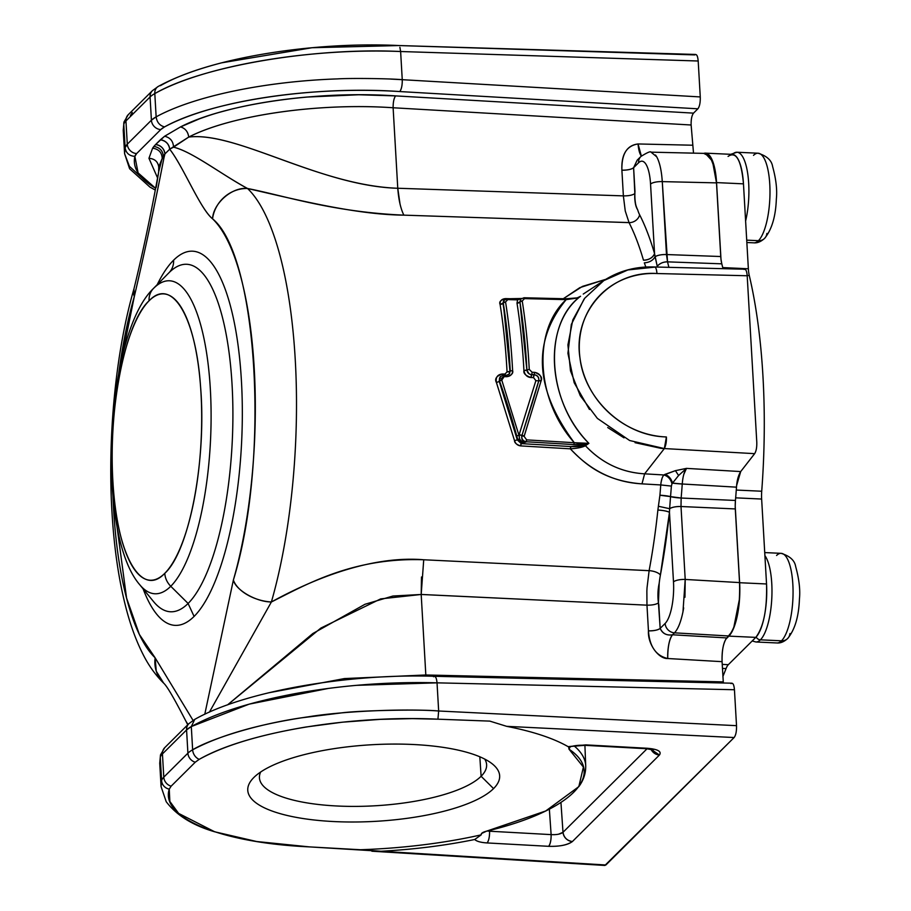 <?xml version="1.0" encoding="UTF-8"?>
<svg xmlns="http://www.w3.org/2000/svg" width="911" height="911" viewBox="0 0 911 911"><rect width="100%" height="100%" fill="white"/><g stroke="black" fill="none" stroke-linecap="round" stroke-linejoin="round"><path stroke-width="1.37" d="M481.11 776.274A113.784 34.584 176.7 0 0 484.72 759.079A113.784 34.584 -3.3 0 1 486.611 764.614A113.784 34.584 -3.3 0 1 481.11 776.274L493.557 788.596L481.11 776.274L479.824 756.79L481.11 776.274A113.784 34.584 -3.3 0 1 356.144 806.394A113.784 34.584 -3.3 0 1 259.43 777.709A113.784 34.584 -3.3 0 1 260.683 771.993A113.784 34.584 176.7 0 0 347 806.337A113.784 34.584 176.7 0 0 481.11 776.274M253.862 777.482A126.162 38.353 -3.3 0 1 371.87 744.731A126.162 38.353 -3.3 0 1 492.373 763.942A126.162 38.353 -3.3 0 1 493.557 788.596A126.162 38.353 176.7 0 0 412.512 744.469A126.162 38.353 176.7 0 0 253.862 777.482A126.162 38.353 176.7 0 0 334.906 821.608A126.162 38.353 176.7 0 0 493.557 788.596A126.162 38.353 -3.3 0 1 335.259 821.62A126.162 38.353 -3.3 0 1 253.634 777.709A126.162 38.353 -3.3 0 1 253.862 777.482M214.711 831.8C192.859 825.446 176.688 815.425 166.223 801.737L161.076 786.603L161.611 780.647A47.213 14.474 -2.8 0 1 163.547 777.39A47.213 14.474 -2.8 0 1 163.786 777.151A9.44 8.506 45.2 0 0 171.12 786.193A9.44 8.506 -134.8 0 1 163.786 777.151L187.905 753.169A9.44 8.506 45.2 0 0 195.25 762.211A9.44 8.506 -134.8 0 1 187.905 753.169A47.213 14.474 -2.8 0 1 192.642 749.81A9.44 7.584 61.5 0 0 199.213 759.353A9.44 7.584 -118.5 0 1 192.642 749.81C207.651 740.484 252.233 725.042 301.006 717.891L341.215 712.937C358.809 710.421 422.203 709.157 438.658 711.001L437.929 719.189L412.398 718.631L380.138 719.371L342.456 722.184L305.937 727.012C259.715 734.778 224.14 745.562 199.213 759.353L195.25 762.211L171.12 786.193L169.252 789.142L169.845 801.429L178.624 813.398L214.711 831.8L256.686 841.525L309.421 846.888L381.003 851.261C414.061 849.439 445.297 845.522 474.711 839.498C476.658 841.377 480.792 842.527 487.1 842.937A9.44 2.892 -86.8 0 0 489.571 831.231C489.628 836.753 488.808 840.659 487.1 842.937C480.94 842.561 476.817 841.411 474.711 839.498L481.213 834.84L474.711 839.498C445.342 845.51 414.106 849.428 381.003 851.261L360.403 849.735A217.205 66.025 176.7 0 0 481.213 834.84L481.509 833.531L486.52 831.174L545.7 810.984L578.827 786.637L583.404 767.062L569.011 749.195L568.658 746.895L569.011 749.195C607.352 774.726 570.525 811.325 486.52 831.174C482.625 832.198 480.849 833.417 481.213 834.84A217.205 66.025 -3.3 0 1 360.403 849.735L309.421 846.888C220.974 842.948 160.029 817.85 169.252 789.142L171.12 786.193L195.25 762.211L199.213 759.353C246.061 732.376 349.801 714.93 437.929 719.189L489.811 721.113L506.687 726.34C532.833 731.442 553.307 738.206 568.122 746.656L584.805 745.323A9.44 2.892 -86.8 0 0 584.805 745.323A9.44 2.892 -86.8 0 0 585.762 744.879L568.122 746.656C553.341 738.217 532.855 731.442 506.687 726.34L489.811 721.113L437.929 719.189L438.658 711.001L736.521 725.668C736.657 731.294 735.86 735.245 734.129 737.534L506.687 726.34L734.129 737.534L604.87 865.45M489.56 830.422L489.583 831.219L487.18 831.014L489.082 831.196M576.412 747.931L574.158 745.893A212.639 65.205 -2.8 0 1 585.716 765.866C585.841 773.325 583.541 780.249 578.827 786.637M651.991 748.762L653.267 749.935L646.343 748.717L647.3 748.273L585.762 744.879L647.3 748.273C657.765 749.149 661.819 751.404 659.439 755.025L572.404 841.536C567.257 845.066 559.343 846.661 548.638 846.319C550.346 844.053 551.166 840.158 551.121 834.613L489.571 831.219L551.121 834.613A9.44 2.892 93.2 0 1 548.638 846.319L487.1 842.937L548.638 846.319C559.889 846.581 567.804 844.987 572.404 841.536L659.439 755.025C661.898 751.461 657.856 749.206 647.3 748.273A9.44 2.892 93.2 0 1 646.343 748.717L584.805 745.323C579.362 745.004 574.351 745.528 569.762 746.918L568.122 746.656M570.218 746.781L569.011 749.195M161.611 780.647L160.279 757.394L161.611 780.647A9.44 8.951 13.3 0 0 169.252 789.142M381.003 851.261L605.883 864.995L381.003 851.261M604.278 865.177L605.883 864.995L734.129 737.534C735.86 735.245 736.657 731.294 736.521 725.668L734.448 689.741C733.959 684.446 732.82 682.419 731.021 683.637C732.82 682.419 733.959 684.457 734.448 689.741L736.521 725.668L438.658 711.001L437.029 682.84L734.448 689.741L437.029 682.84L438.658 711.001C404.632 708.462 343.333 711.149 309.228 716.661C259.533 723.881 220.667 734.926 192.642 749.81L191.299 726.557C216.271 712.88 250.992 701.891 295.46 693.567C324.817 688.226 354.926 684.821 385.786 683.341C403.266 682.533 420.347 682.373 437.029 682.84C436.528 677.693 435.367 675.655 433.534 676.736M723.334 682.988L722.081 661.671C721.751 651.798 723.049 644.259 725.965 639.032C723.186 643.587 721.888 651.126 722.081 661.671L723.334 682.988M187.905 753.169L186.573 729.939L191.299 726.557L192.642 749.81A47.213 14.348 176.7 0 0 187.905 753.181L163.786 777.151L162.443 753.921L186.573 729.939L187.905 753.169M328.381 688.42L249.147 704.146L191.299 726.557A47.213 14.098 175.7 0 0 186.573 729.939L162.443 753.921L163.786 777.151A47.213 14.348 176.7 0 0 163.547 777.39A47.213 14.348 176.7 0 0 161.611 780.636M188.896 723.653A9.44 8.506 45.2 0 0 188.884 723.664A9.44 8.506 45.2 0 0 186.573 729.939A9.44 8.506 -134.8 0 1 188.884 723.664L164.754 747.635A9.44 8.506 45.2 0 0 162.443 753.921A9.44 8.506 -134.8 0 1 164.754 747.635L160.495 754.889L159.732 763.213L160.507 754.889L159.732 763.213L161.076 786.603M659.439 755.025L650.989 749.275A9.44 8.506 45.2 0 0 659.439 755.025M554.492 834.681L551.121 834.613L549.356 809.15L551.121 834.613C556.746 834.886 560.709 834.112 562.998 832.301L647.049 748.762L562.998 832.301C563.932 837.63 567.063 840.705 572.404 841.536A9.44 8.506 -134.8 0 1 562.998 832.301L560.948 802.523L562.998 832.301L558.545 834.203M722.469 668.412L726.067 668.583A278.584 86.169 92.7 0 1 722.924 676.361L726.067 668.583L722.469 668.412M731.909 683.193L434.422 676.292C346.863 673.366 243.544 691.574 194.76 719.383L191.299 726.557L194.76 719.383L188.884 723.664M186.14 721.592L186.163 721.637C180.902 711.582 168.489 687.293 163.616 683.091A33.058 30.336 133.9 0 0 163.638 683.102L156.259 671.168L155.132 657.81A33.058 30.336 133.9 0 0 163.616 683.091C155.451 675.017 148.595 665.451 143.05 654.383C136.138 640.786 130.387 625.026 125.786 607.079C118.601 578.997 113.977 547.067 111.928 511.287C107.509 436.483 115.799 351.407 133.94 288.901C142.913 252.29 151.18 213.174 158.73 171.541L162.204 158.434L158.73 166.884L158.73 171.564L158.73 166.884L163.354 156.305L163.946 157.933L163.354 156.305L164.925 153.925L163.946 157.933C155.041 203.757 145.156 249.967 134.304 296.565L133.94 288.901A33.058 19.154 16 0 0 133.94 288.901A33.058 19.154 16 0 0 134.304 296.565A228.559 70.694 -87.3 0 0 118.669 373.772L134.304 296.565C145.111 250.183 154.995 203.973 163.946 157.933L164.925 153.925L169.685 149.199C183.384 166.713 200.454 209.245 212.548 218.811C258.109 255.672 269.975 461.524 233.375 580.045C235.528 590.021 256.242 601.966 271.387 601.977C320.934 574.659 376.3 555.756 423.729 559.764L421.189 594.473L380.673 598.891L320.866 628.078L227.545 704.886L312.86 633.509L364.981 604.278L392.937 596.022L421.189 594.473L425.824 674.983L344.438 678.57L268.506 692.827L344.449 678.57L425.824 674.983L425.927 676.099L425.824 674.983L723.243 681.883L425.824 674.983L421.189 594.473L646.969 605.166L648.45 630.856C649.577 646.571 656.011 655.795 667.74 658.516L722.081 661.671L667.74 658.516A18.892 5.443 93.3 0 1 672.512 634.785L726.853 637.928L725.965 639.032L728.891 636.129L755.8 637.381L728.333 664.677L722.229 664.392L728.333 664.677A18.892 5.842 -87.3 0 0 726.067 668.583A18.892 5.842 92.7 0 1 728.333 664.677L755.8 637.381L728.891 636.129L725.965 639.032L731.806 631.824M437.029 682.84L356.656 685.334M162.443 753.921A47.213 14.098 175.7 0 0 160.279 757.394M739.721 592.662L739.55 582.584L685.209 579.442A9.44 2.87 176.7 0 0 673.491 581.913L669.471 512.324C667.273 511.185 663.402 510.422 657.879 510.035A9.44 1.663 -174 0 1 669.471 512.324A277.741 85.907 92.7 0 1 660.395 575.092A9.44 3.701 10.6 0 0 649.11 570.662A268.301 82.992 -87.3 0 0 657.879 510.035L659.917 495.231A268.312 82.992 -87.3 0 0 660.748 484.948L641.982 483.855C614.435 482.363 590.556 470.691 570.332 448.838L520.659 445.9C517.585 445.536 515.535 443.771 514.51 440.594L496.449 382.586C495.47 377.382 497.44 374.523 502.371 373.988L504.945 374.068L507.051 371.904A265.477 82.115 -87.3 0 0 500.082 304.399C499.877 300.767 501.756 298.842 505.719 298.614L519.145 298.945L505.719 298.614C500.777 299.867 498.898 301.803 500.082 304.399A265.477 82.115 92.7 0 1 507.051 371.904L504.945 374.068L502.371 373.988C496.381 376.027 494.4 378.896 496.449 382.586L514.51 440.594C514.487 442.837 516.537 444.602 520.659 445.9L570.332 448.838C583.735 462.629 602.649 480.906 641.982 483.855L660.748 484.948A268.312 82.992 92.7 0 1 659.917 495.231L657.879 510.035A268.301 82.992 92.7 0 1 649.11 570.662L649.11 570.662A9.44 3.701 -169.4 0 1 660.395 575.092A37.772 11.684 -87.3 0 0 659.211 583.188L659.211 583.188A37.772 11.684 92.7 0 1 660.395 575.092L669.471 512.324L673.491 581.913A33.047 10.226 92.7 0 1 665.132 623.454L660.168 628.385C662.696 633.623 666.806 635.764 672.512 634.785C669.278 639.226 667.695 647.129 667.74 658.516C658.801 659.108 647.539 644.225 648.45 630.856C654.098 630.879 658.004 630.048 660.168 628.385L658.801 604.676A18.675 5.773 92.7 0 1 659.188 583.279L658.448 602.9L660.168 628.385A9.44 2.87 -3.3 0 1 648.45 630.856L646.969 605.166C652.196 605.234 656.034 604.471 658.448 602.9C656.022 604.471 652.196 605.234 646.969 605.166L646.867 591.148L646.958 605.177M538.652 565.321L649.122 570.685L647.049 587.709A47.213 14.599 92.7 0 0 646.867 591.148M529.815 599.609L421.201 594.45L421.486 576.982M739.63 582.721A42.498 13.141 92.7 0 1 728.891 636.129A42.498 13.141 -87.3 0 0 739.63 582.721L766.538 583.974A42.498 13.141 92.7 0 1 755.8 637.381C763.6 627.087 767.187 609.288 766.538 583.974L739.63 582.721L735.211 506.095L739.63 582.721M735.302 508.93L735.211 506.095A18.892 5.523 -87.4 0 0 735.291 508.93L681.007 506.516L681.143 498.032L735.439 500.458A18.892 5.523 -87.4 0 0 735.223 506.106L735.439 500.458A283.31 87.627 -87.3 0 0 736.487 487.18A283.31 87.627 92.7 0 1 735.439 500.458L681.143 498.032L681.007 506.516L735.291 508.93L739.55 582.584L735.291 508.93M733.742 627.656L739.436 599.176M684.958 597.274L685.209 579.442L739.55 582.584C740.267 608.047 736.68 625.846 728.811 635.98L674.47 632.838L728.811 635.98L726.853 637.928L672.512 634.785L674.47 632.838L672.512 634.785C666.499 635.673 662.388 633.532 660.168 628.385L665.132 623.454A9.44 8.506 45.2 0 0 674.47 632.838C678.012 629.102 680.847 622.065 682.977 611.748L683.671 607.888M649.11 570.662L423.729 559.764C352.682 557.293 305.8 584.805 271.387 601.977L209.416 712.117L271.387 601.977A261.605 80.92 -87.3 0 0 247.541 188.497C283.378 195.432 332.64 212.092 403.858 215.144L629.034 222.626A268.301 82.992 92.7 0 1 643.473 260.193C648.962 259.942 652.663 257.779 654.565 253.679L650.545 184.056A9.44 2.87 -3.3 0 1 662.274 181.619C661.534 170.551 659.678 162.283 656.706 156.806L655.521 154.995M761.642 499.046L766.538 583.974L761.642 499.046L735.667 497.839L761.642 499.046A18.892 5.842 92.7 0 1 761.721 491.234A18.892 5.842 -87.3 0 0 761.642 499.046M736.282 490.05L761.721 491.234L736.282 490.05M747.179 275.486L749.297 275.589A278.584 86.169 92.7 0 1 761.721 491.234A278.584 86.169 -87.3 0 0 749.297 275.589L747.179 275.486M748.364 268.779A18.892 5.842 -87.3 0 0 749.297 275.589A18.892 5.842 92.7 0 1 748.364 268.779L722.73 267.583L748.364 268.779L743.467 183.851L748.364 268.779M716.558 182.599L743.467 183.851L716.558 182.599A42.498 13.141 -87.3 0 0 705.456 153.139A42.498 13.141 -87.3 0 0 703.839 153.378A42.498 13.141 92.7 0 1 716.558 182.599L720.988 259.225L716.558 182.599M705.456 153.139L732.376 154.392A42.498 13.141 92.7 0 1 743.467 183.851C741.281 160.063 736.145 150.919 728.071 156.419M756.176 636.994A4.726 4.259 45.2 0 0 760.412 639.829A44.855 13.87 92.7 0 1 755.879 641.982A44.855 13.87 -87.3 0 0 760.412 639.829A4.726 4.259 -134.8 0 1 756.176 636.994M760.503 639.75A44.855 13.87 92.7 0 1 760.412 639.829L781.501 640.809A44.855 13.87 92.7 0 1 776.969 642.961A44.855 13.87 -87.3 0 0 781.501 640.809L760.412 639.829A44.855 13.87 -87.3 0 0 760.503 639.75A44.855 13.87 -87.3 0 0 771.776 598.675A44.855 13.87 -87.3 0 0 764.91 555.63A44.855 13.87 92.7 0 1 771.776 598.675A44.855 13.87 92.7 0 1 760.503 639.75M730.747 154.312L736.965 152.239A44.855 13.87 92.7 0 1 747.999 175.721A44.855 13.87 92.7 0 1 745.619 221.02A44.855 13.87 -87.3 0 0 747.999 175.721A44.855 13.87 -87.3 0 0 736.965 152.239A44.855 13.87 -87.3 0 0 732.421 154.38A4.726 4.259 45.2 0 0 732.159 154.38M186.163 721.637L188.042 724.496L186.163 721.637M155.132 657.81L193.052 720.385L155.132 657.81L139.372 634.443L126.572 598.037L112.975 496.529A228.559 70.694 -87.3 0 0 155.132 657.81M233.375 580.056L204.781 714.258L233.375 580.056A228.559 70.694 -87.3 0 0 212.548 218.811A33.058 30.336 -46.1 0 1 247.541 188.497A261.605 80.92 92.7 0 1 271.387 601.977A33.058 19.154 -164 0 1 233.375 580.045M173.033 260.751A187.256 57.917 -87.3 0 0 157.216 284.665A187.256 57.917 92.7 0 1 173.033 260.751A187.256 57.917 92.7 0 1 173.602 260.193L173.033 260.751M143.107 588.836A187.256 57.917 -87.3 0 0 194.089 616.428L194.647 615.87A187.256 57.917 -87.3 0 0 241.392 380.286A187.256 57.917 -87.3 0 0 173.602 260.193C173.807 265.124 172.293 269.269 169.07 272.651A173.899 53.783 -87.3 0 0 168.729 272.993A173.899 53.783 -87.3 0 0 168.558 273.175A173.899 53.783 92.7 0 1 168.729 272.993A173.899 53.783 92.7 0 1 169.047 272.674C172.293 269.269 173.807 265.124 173.602 260.193A187.256 57.917 92.7 0 1 241.392 380.286A187.256 57.917 92.7 0 1 194.647 615.87A187.256 57.917 92.7 0 1 194.089 616.428A187.256 57.917 92.7 0 1 143.107 588.836M658.448 602.9L659.188 583.279A18.675 5.773 -87.3 0 0 658.801 604.676L658.448 602.9M720.988 259.35L720.749 256.526L666.476 254.545L667.524 261.856A282.319 87.319 92.7 0 1 668.879 267.333A282.319 87.319 -87.3 0 0 667.524 261.856L721.797 263.826L720.977 259.225A18.892 5.568 -87.9 0 0 721.785 263.826A283.31 87.627 92.7 0 1 723.004 268.677A283.31 87.627 -87.3 0 0 721.797 263.826L667.524 261.856C663.231 261.867 659.803 263.347 657.241 266.308L654.565 253.679A9.44 6.673 -16.3 0 1 643.473 260.193A268.301 82.992 -87.3 0 0 629.034 222.626A9.44 7.903 152.8 0 0 639.624 214.791A277.741 85.907 92.7 0 1 654.565 253.679L655.1 256.72C653.028 260.421 649.441 262.459 644.328 262.846L645.831 267.025L644.328 262.846C649.372 262.493 652.959 260.455 655.1 256.72L657.241 266.308A275.316 85.156 92.7 0 1 657.435 267.048A275.316 85.156 -87.3 0 0 657.241 266.308L656.637 267.037A9.44 6.32 165.6 0 0 657.241 266.308A9.44 6.32 -14.4 0 1 667.524 261.856L662.274 181.619L716.501 182.872L715.568 173.58M605.747 279.347L579.874 287.625L563.294 298.728L582.448 286.396L605.747 279.347M685.209 579.442L681.007 506.516L685.209 579.442L682.977 611.748C680.847 622.065 678.012 629.102 674.47 632.838A9.44 8.506 -134.8 0 1 665.132 623.454A33.047 10.226 -87.3 0 0 673.491 581.913A9.44 2.87 -3.3 0 1 685.209 579.442M714.554 168.148L710.125 156.658L704.112 153.56M720.749 256.526L716.501 182.872L662.274 181.619L666.476 254.545L720.749 256.526L716.501 182.872L712.482 161.19L705.308 153.412L650.944 152.16M693.51 153.139L691.13 125.001C690.993 119.375 691.791 115.412 693.522 113.135L697.872 108.808C699.614 106.519 700.411 102.556 700.263 96.93L698.19 61.003C697.701 55.719 696.562 53.692 694.774 54.911C696.562 53.692 697.701 55.719 698.19 61.003L700.263 96.93C700.411 102.556 699.614 106.519 697.872 108.808L693.522 113.135C691.791 115.424 690.993 119.375 691.13 125.001L693.51 153.139M736.646 485.404L740.7 471.568C738.32 475.348 736.919 480.552 736.498 487.169L682.248 483.992M746.542 464.052L754.65 453.655C756.221 451.161 756.939 447.301 756.779 442.074L747.191 275.76C746.758 270.795 745.71 268.699 744.025 269.44C745.71 268.699 746.758 270.795 747.191 275.76L756.779 442.074C756.939 447.301 756.232 451.161 754.65 453.655L740.7 471.568L686.461 468.379L722.469 470.497M752.19 640.968L755.879 641.982L776.969 642.961C780.499 643.257 784.064 641.777 787.639 638.531A9.44 8.506 -134.8 0 1 781.501 640.809A44.855 13.87 -87.3 0 0 781.627 640.684A44.855 13.87 -87.3 0 0 793.06 591.33A44.855 13.87 -87.3 0 0 781.126 553.341A44.855 13.87 92.7 0 1 793.06 591.33A44.855 13.87 92.7 0 1 781.627 640.684A44.855 13.87 92.7 0 1 781.501 640.809A9.44 8.506 45.2 0 0 787.639 638.531A9.44 8.506 45.2 0 0 789.928 633.646A36.884 11.41 -87.3 0 0 790.031 633.544M746.713 240.151L758.43 240.686A44.855 13.87 92.7 0 1 753.898 242.838A44.855 13.87 -87.3 0 0 758.43 240.686L746.713 240.151M746.849 242.508L753.898 242.838C757.428 243.135 760.992 241.654 764.568 238.409A9.44 8.506 -134.8 0 1 758.43 240.686A44.855 13.87 -87.3 0 0 758.556 240.561A44.855 13.87 -87.3 0 0 769.989 191.208A44.855 13.87 -87.3 0 0 758.054 153.219A44.855 13.87 92.7 0 1 769.989 191.208A44.855 13.87 92.7 0 1 758.556 240.561A44.855 13.87 92.7 0 1 758.43 240.686A9.44 8.506 45.2 0 0 764.568 238.409A9.44 8.506 45.2 0 0 766.857 233.523A36.884 11.41 -87.3 0 0 766.96 233.421M393.119 107.749C393.096 102.134 393.916 98.183 395.59 95.894C317.848 90.485 224.96 103.877 180.526 126.914L164.606 136.251L155.599 144.542L160.359 139.804A9.44 8.506 -134.8 0 1 169.685 149.199L173.534 147.172C192.802 151.83 222.785 175.379 247.541 188.497C232.305 186.698 213.231 203.21 212.548 218.811C199.839 208.266 183.122 166.132 169.685 149.199L164.925 153.925A9.44 8.506 45.2 0 0 155.599 144.542L152.604 148.174C158.708 149.085 161.907 152.501 162.204 158.434L158.719 171.61L156.191 187.404M188.099 603.481L194.089 616.428L188.099 603.481A173.899 53.783 -87.3 0 0 188.623 602.957A173.899 53.783 -87.3 0 0 232.032 384.169A173.899 53.783 -87.3 0 0 169.07 272.651L153.595 288.331A156.635 48.442 -87.3 0 0 153.31 288.616A156.635 48.442 92.7 0 1 153.595 288.331L169.047 272.674A173.899 53.783 92.7 0 1 232.032 384.135A173.899 53.783 92.7 0 1 188.623 602.957A173.899 53.783 92.7 0 1 188.121 603.458A173.899 53.783 92.7 0 1 153.492 601.522A173.899 53.783 -87.3 0 0 188.099 603.481L170.767 586.274L188.121 603.458M669.471 512.324L669.631 508.702A9.44 2.87 -3.3 0 1 681.007 506.516C675.916 506.448 672.124 507.176 669.631 508.702L669.471 512.324M658.357 506.254L669.631 508.702L658.357 506.254M520.739 442.564L522.117 442.757L521.263 443.611L526.182 441.755L573.805 444.579L585.659 443.999L584.065 445.08C581.878 446.333 577.506 446.834 570.935 446.561L584.065 445.08L585.42 445.718C582.607 447.29 577.574 448.326 570.332 448.838L570.935 446.561L521.263 443.611L517.3 439.911L499.239 381.402L500.196 376.755L499.239 381.402L496.449 382.586L499.239 381.402C506.197 401.125 512.221 420.62 517.3 439.911L514.51 440.594L517.3 439.911L521.263 443.611L520.659 445.9A2.357 0.695 93.4 0 1 521.263 443.611L570.935 446.561A2.357 0.695 -86.6 0 0 570.343 448.838C577.528 448.337 582.562 447.29 585.42 445.718C601.784 463.061 621.518 472.422 644.612 473.834L641.982 483.855L644.612 473.834L663.914 474.973C662.32 476.669 661.261 479.995 660.748 484.948L671.384 486.087A275.316 85.156 92.7 0 1 670.53 496.632L669.631 508.702L670.53 496.632A9.44 1.162 5 0 0 659.917 495.22L681.143 498.032A282.319 87.319 -87.3 0 0 682.248 484.003L710.261 485.631M502.656 375.332A2.357 0.706 91.3 0 1 502.371 373.988L503.236 375.571M505.81 375.628L504.945 374.068A2.357 0.706 -88.7 0 0 505.184 375.286M507.051 371.904L509.978 371.312L508.942 374.341L509.978 371.312A2.357 0.683 -3 0 1 507.051 371.904M506.379 375.389L509.067 374.216L510.262 371.028A268.779 83.14 -87.3 0 0 503.248 302.919L509.978 371.312A267.834 82.844 -87.3 0 0 502.952 303.215L503.681 300.505L502.952 303.215L500.082 304.399A2.357 1.253 170.9 0 0 502.952 303.215A267.834 82.844 92.7 0 1 509.978 371.312L509.625 373.533M505.719 298.614L506.505 299.514M583.256 294.059L603.811 280.588C618.956 270.84 635.867 266.297 654.553 266.98L744.708 269.212M399.997 203.848L397.777 188.247L623.363 195.888L625.231 210.817A47.224 13.984 -88.1 0 0 625.322 211.204L629.045 222.58L518.678 218.959M397.777 188.27L397.765 188.27C317.939 185.423 236.302 131.173 188.725 137.071C236.598 131.298 320.091 186.083 397.765 188.27C398.619 199.68 400.646 208.642 403.858 215.144C356.816 214.734 298.854 200.226 247.541 188.497C219.824 173.397 191.697 151.374 173.534 147.172L188.725 137.071L169.685 149.199C168.922 143.927 165.813 140.795 160.359 139.804L164.606 136.251C170.277 137.584 173.249 141.228 173.534 147.172C173.249 141.228 170.266 137.595 164.606 136.251L180.526 126.914C185.297 128.36 188.042 131.742 188.725 137.071C231.895 115.025 318.44 102.636 393.119 107.76L691.13 125.001L393.119 107.76L397.765 188.27L393.119 107.76C319.101 102.556 231.075 115.185 188.725 137.071C187.962 131.662 185.229 128.269 180.526 126.914L199.748 118.703C213.47 113.909 215.258 113.363 231.052 109.24C254.215 103.524 279.609 99.458 307.223 97.033L358.729 94.767L395.59 95.894L693.522 113.135L395.59 95.894C393.928 98.183 393.096 102.146 393.119 107.76M652.754 152.581L651.035 152.16L656.706 156.806C659.678 162.283 661.534 170.551 662.274 181.619A9.44 2.87 176.7 0 0 650.556 184.102L654.565 253.679C650.158 238.591 645.17 225.632 639.624 214.791A9.44 7.903 -27.2 0 1 629.034 222.626L629.023 222.58M625.333 211.261L625.322 211.204A47.213 14.599 92.7 0 1 625.231 210.817L623.375 195.876C628.601 195.945 632.428 195.193 634.853 193.61C634.568 201.103 635.491 206.478 637.643 209.758A18.675 5.773 92.7 0 1 634.978 191.401L633.612 167.704C631.448 169.366 627.542 170.198 621.894 170.175C621.53 154.027 626.927 145.282 638.064 143.961L641.355 156.032A18.892 5.648 91.3 0 1 638.064 143.961L692.303 145.213L638.064 143.961C626.597 145.737 621.211 154.483 621.894 170.175L623.375 195.876L515.057 192.221M148.948 158.298L157.455 177.668L148.948 158.298L152.604 148.174L148.948 158.298C154.597 158.719 157.854 161.577 158.73 166.884C157.945 161.657 154.676 158.787 148.948 158.298M164.549 126.902C211.022 100.962 313.669 85.532 399.781 91.555A203.062 62.813 177.7 0 0 164.549 126.902A37.772 11.684 177.7 0 0 160.746 129.59L136.639 153.56A37.772 11.684 177.7 0 0 134.885 156.385A203.062 62.813 177.7 0 0 155.348 188.076L138.108 172.908L134.885 156.385L136.639 153.56L160.746 129.59L164.549 126.902C159.721 125.65 156.908 122.302 156.145 116.859C193.713 96.236 264.976 81.33 337.548 78.893C350.837 78.061 389.965 78.54 402.252 79.69C402.332 85.315 401.5 89.267 399.792 91.555L697.872 108.808L399.792 91.555C401.557 89.039 402.377 85.087 402.252 79.69L700.263 96.93L402.252 79.69L400.624 51.517L698.19 61.003L400.624 51.517L399.895 47.292M124.033 121.835A9.44 8.962 13.5 0 0 123.782 124.431L125.126 147.696A47.213 14.599 -2.3 0 1 127.289 144.177A9.44 8.506 45.2 0 0 136.616 153.572A9.44 8.506 -134.8 0 1 127.289 144.177L151.408 120.195A9.44 8.506 45.2 0 0 160.746 129.59A9.44 8.506 -134.8 0 1 151.408 120.195A47.213 14.599 -2.3 0 1 156.145 116.859L154.802 93.594A9.44 7.561 -118.8 0 1 158.275 86.42C174.923 77.321 196.013 69.475 221.532 62.848L312.063 47.725L399.052 45.55L695.662 54.455M694.774 54.911L399.052 45.55C310.924 41.291 207.184 58.748 160.37 85.714M683.751 474.506L686.461 468.391L675.427 470.657L663.914 474.973L644.612 473.834L664.347 448.565L754.65 453.655L664.347 448.565C665.907 445.468 666.59 441.607 666.397 436.973L663.402 436.802C622.748 434.661 584.486 398.54 579.988 358.057C572.598 312.234 610.416 270.453 656.558 273.505A85.93 77.879 -136.5 0 1 656.968 273.528L747.191 275.76L656.968 273.528C656.535 268.563 655.51 266.467 653.882 267.219L627.861 269.952L603.811 280.588L584.725 298.227L572.791 320.012L567.917 344.916L570.491 370.879L580.296 395.773L597.377 418.4L629.638 440.514L664.347 448.565L644.612 473.834C621.655 472.49 601.92 463.118 585.42 445.718L588.893 443.361C546.498 400.214 542.455 325.329 580.558 296.257L580.011 296.633M764.728 552.578L781.126 553.341A44.855 13.87 -87.3 0 0 776.582 555.482M736.965 152.239L758.054 153.219A44.855 13.87 -87.3 0 0 753.511 155.36M158.628 169.97L158.719 171.61M153.857 146.455L155.599 144.542C161.008 145.475 164.117 148.607 164.925 153.925L163.354 156.305C162.784 150.634 159.619 147.343 153.857 146.455C159.664 147.4 162.83 150.679 163.354 156.305L162.204 158.434C161.907 152.501 158.708 149.085 152.604 148.174L153.857 146.455M168.729 272.993L153.31 288.616C104.936 335.282 95.735 533.595 139.577 584.532A156.635 48.442 -87.3 0 0 170.311 586.73A156.635 48.442 -87.3 0 0 170.767 586.274A156.635 48.442 -87.3 0 0 210.395 390.147A156.635 48.442 -87.3 0 0 154.061 287.876A156.635 48.442 -87.3 0 0 153.595 288.331A18.892 17.024 45.2 0 0 149.074 300.789A143.278 44.32 -87.3 0 0 112.827 480.234A143.278 44.32 -87.3 0 0 164.356 573.748A143.278 44.32 -87.3 0 0 164.789 573.326A18.892 17.024 45.2 0 0 170.767 586.274A156.635 48.442 92.7 0 1 170.311 586.73A156.635 48.442 92.7 0 1 139.577 584.532L153.492 601.522M663.914 474.973L664.905 474.403C668.663 475.69 671.202 478.594 672.523 483.103L678.593 475.508L686.461 468.379C684.218 471.488 682.817 476.692 682.248 484.003L672.523 483.103L671.999 483.741L672.523 483.103A9.44 0.717 4.1 0 0 682.248 484.003A282.319 87.319 92.7 0 1 681.143 498.032A9.44 1.162 -175 0 1 670.53 496.632A275.316 85.156 -87.3 0 0 671.384 486.087L671.999 483.741C670.667 479.106 667.968 476.18 663.914 474.973L663.914 474.973C667.979 476.18 670.667 479.106 671.999 483.741L671.384 486.087L660.748 484.925M661.067 482.295L662.069 478.298M584.088 299.059L571.334 324.43L567.917 353.32L574.169 382.7L589.451 409.472M607.728 427.544L624.012 437.849M635.069 442.689L661.101 448.371A95.336 86.408 -136.5 0 0 664.347 448.554L666.397 436.973A85.93 77.879 43.5 0 1 663.402 436.802A85.93 77.879 43.5 0 1 579.339 350.621A85.93 77.879 43.5 0 1 656.558 273.505A85.93 77.879 43.5 0 1 656.968 273.528C656.535 268.574 655.51 266.467 653.882 267.219M499.524 377.951L499.239 381.402L516.731 435.868L517.3 439.911L517.744 439.478L518.997 441.528M503.464 375.343L500.458 376.505L503.646 375.252L504.159 376.63L501.779 380.126L518.963 435.287L516.731 435.868A295.881 114.832 -105.9 0 0 499.547 381.094L501.779 380.126L499.547 381.094L500.458 376.505L503.646 375.252L506.209 375.309L506.721 376.687L504.159 376.63L503.646 375.252M655.1 256.72C657.594 255.205 661.386 254.476 666.476 254.545A9.44 2.87 176.7 0 0 655.1 256.72M637.677 209.803A37.772 11.684 -87.3 0 0 639.624 214.791A37.772 11.684 92.7 0 1 637.677 209.803L637.677 209.803M633.612 167.704L638.577 162.762A33.047 10.226 92.7 0 1 650.545 184.102A33.047 10.226 -87.3 0 0 638.577 162.762L633.612 167.704L637.176 160.165L633.612 167.704L634.853 193.61C632.428 195.193 628.601 195.956 623.375 195.876L621.894 170.175A9.44 2.87 176.7 0 0 633.612 167.704M640.923 156.453A9.44 8.506 45.2 0 0 640.888 156.487A9.44 8.506 45.2 0 0 638.577 162.762A9.44 8.506 -134.8 0 1 640.888 156.487L637.176 160.165M142.378 178.214L129.419 166.326L124.591 153.686L125.114 147.684C125.969 153.059 129.225 155.952 134.885 156.385M400.624 51.517C308.931 47.771 204.235 65.797 154.802 93.594C201.855 66.196 313.19 47.281 400.624 51.517L402.252 79.69L390.705 79.075M132.277 112.554L130.41 115.503M152.399 90.679A9.44 8.506 45.2 0 0 152.388 90.69A9.44 8.506 45.2 0 0 150.076 96.976A9.44 8.506 -134.8 0 1 152.388 90.69L158.275 86.42A9.44 7.561 61.2 0 0 154.802 93.594A47.213 14.223 176.2 0 0 150.326 96.737A47.213 14.223 176.2 0 0 150.076 96.976L125.946 120.958A47.213 14.223 176.2 0 0 123.782 124.431A47.213 14.348 -3.3 0 1 125.946 120.947L127.289 144.177L125.946 120.958L150.076 96.976L151.408 120.195L150.076 96.976A47.213 14.348 -3.3 0 1 150.326 96.737A47.213 14.348 -3.3 0 1 154.802 93.605L156.145 116.859L151.408 120.206L127.289 144.177L125.126 147.684L123.782 124.431A9.44 8.962 -166.5 0 1 123.998 121.949L123.236 130.296L123.782 124.431L123.236 130.296L124.454 136.058M675.427 470.657L678.593 475.508L672.523 483.103C671.179 478.571 668.64 475.679 664.905 474.403L675.427 470.657L686.461 468.379L678.593 475.508L675.427 470.657M170.767 586.274A18.892 17.024 -134.8 0 1 164.789 573.326A143.278 44.32 -87.3 0 0 201.035 393.894A143.278 44.32 -87.3 0 0 149.495 300.379A143.278 44.32 -87.3 0 0 149.074 300.789A18.892 17.024 -134.8 0 1 153.595 288.331A156.635 48.442 92.7 0 1 154.061 287.876A156.635 48.442 92.7 0 1 210.395 390.147A156.635 48.442 92.7 0 1 170.767 586.274M585.454 445.695L585.42 445.718A2.357 2.004 55.9 0 0 584.065 445.08L585.921 443.919M587.481 443.543L574.294 442.712C536.067 399.929 532.24 330.807 566.164 299.628L576.811 298.125L579.749 296.815M579.897 296.701L580.558 296.257C542.455 324.077 546.862 401.797 588.893 443.361L573.805 444.579L574.294 442.712L585.021 443.179L585.659 443.999L585.021 443.179L588.893 443.361M573.805 444.579L526.182 441.755L526.672 439.888L574.294 442.712L573.805 444.579M576.811 298.125L580.558 296.257L576.811 298.125L566.164 299.628L565.537 298.876A1.89 0.569 91.4 0 1 565.72 298.785A1.89 0.569 91.4 0 1 566.164 299.628C531.933 341.454 534.643 389.145 574.294 442.712L526.672 439.888L525.772 442.165C522.789 441.55 521.468 439.546 521.787 436.13L521.764 436.301M522.026 441.676L525.772 442.165L522.117 442.757L521.878 441.63L522.117 442.757L517.744 439.478L519.555 439.034L521.878 441.63L519.555 439.034L517.744 439.478L516.731 435.868L518.963 435.287L519.555 439.034L519.133 434.672L524.132 436.392L541.066 380.957C542.74 377.518 540.576 374.637 534.575 372.326L532.149 372.269L529.257 369.433A275.27 85.144 -87.3 0 0 522.231 300.972L524.497 298.614A1.89 0.569 -88.6 0 0 524.041 297.76A1.89 0.569 -88.6 0 0 523.859 297.851L524.497 298.614L566.164 299.628L524.497 298.614L522.231 300.972L519.874 301.974L520.762 299.115M503.248 302.919L504.238 299.947L507.176 298.854L507.803 299.605L505.548 301.962L503.248 302.919A1.89 1.002 -9.1 0 1 505.548 301.962A270.669 83.721 92.7 0 1 512.62 370.561L510.262 371.028L512.62 370.561C512.608 374.193 510.638 376.243 506.721 376.687L506.038 375.4L509.067 374.216M507.176 298.854L507.803 299.605A1.89 0.569 -88.6 0 0 507.359 298.762L503.681 300.505M517.573 299.856L517.004 303.158L517.573 299.856L507.803 299.605L517.573 299.856L521.149 298.74L517.573 299.856L516.947 299.104A1.89 0.569 91.4 0 1 517.129 299.013A1.89 0.569 91.4 0 1 517.573 299.856L516.947 299.104M566.164 299.628L565.89 298.888M634.853 193.61L634.978 191.401A18.675 5.773 -87.3 0 0 637.643 209.758C635.32 205.157 634.386 199.771 634.853 193.61M125.946 120.958A9.44 8.506 -134.8 0 1 128.257 114.672A9.44 8.506 45.2 0 0 125.946 120.958M164.356 573.748C141.854 597.126 117.997 557.008 113.328 487.909C107.042 414.653 124.545 322.995 149.051 300.812A143.278 44.32 92.7 0 1 149.495 300.379C171.997 276.99 195.854 317.119 200.522 386.207C206.808 459.474 189.317 551.132 164.8 573.315A143.278 44.32 92.7 0 1 164.356 573.748M526.672 439.888L524.132 436.392L526.672 439.888M526.182 441.755C523.13 441.129 521.661 439.25 521.787 436.13C521.434 439.501 522.755 441.505 525.772 442.165L524.132 442.108M519.93 301.917A1.89 1.002 -9 0 1 522.231 300.972A275.27 85.144 92.7 0 1 529.257 369.433L526.911 369.9A273.391 84.564 -87.3 0 0 519.93 301.917L526.865 369.957A273.209 84.507 -87.3 0 0 519.874 301.974L520.921 298.945L519.874 301.974L517.004 303.158A270.852 83.778 92.7 0 1 523.927 370.549C523.29 373.43 525.693 375.765 531.136 377.564L533.561 377.621L535.873 380.661L518.963 435.287L501.779 380.126C500.97 378.623 501.756 377.461 504.159 376.63L506.721 376.687C511.492 375.332 513.451 373.294 512.62 370.561A270.669 83.721 -87.3 0 0 505.548 301.962L507.803 299.605M580.239 296.485L577.096 297.897L565.72 298.785L524.041 297.76L520.921 298.945L523.859 297.851L524.497 298.614M532.149 372.269L531.739 374.603C529.097 374.341 527.48 372.77 526.911 369.9L529.257 369.433L532.149 372.269L534.575 372.326L534.165 374.66L531.739 374.603L532.149 372.269M541.066 380.957L538.777 380.809C539.198 377.325 537.661 375.275 534.165 374.66L534.575 372.326C539.563 373.328 541.726 376.209 541.066 380.957L524.246 435.913L521.98 435.333L532.24 403.004A302.076 60.49 -70 0 0 538.777 380.809A1.89 0.626 15.9 0 1 541.066 380.957M524.246 435.913L521.787 436.13L521.98 435.333L524.246 435.936M519.133 434.672L535.873 380.661L538.743 380.844L521.98 435.333L519.133 434.672M531.739 374.603L534.085 374.74C537.558 375.366 539.107 377.405 538.743 380.844L535.873 380.661L533.561 377.621L534.085 374.74A2.357 0.706 -88.7 0 0 533.561 377.621L531.136 377.564A2.357 0.706 91.3 0 1 531.66 374.683L534.085 374.74L531.66 374.683L531.136 377.564C527.207 377.291 524.804 374.945 523.927 370.549L526.865 369.957C527.275 372.758 528.881 374.33 531.66 374.683C528.87 374.33 527.275 372.758 526.865 369.957A2.357 0.695 -3.1 0 1 523.927 370.549A270.852 83.778 -87.3 0 0 517.004 303.158A2.357 1.253 171 0 0 519.874 301.974A273.209 84.507 92.7 0 1 526.865 369.957L528.847 373.533M536.921 375.628L538.583 377.723M538.777 380.809L532.24 403.004L538.743 380.844C539.107 377.416 537.558 375.378 534.085 374.74L534.165 374.66M371.87 851.216L604.915 865.45M585.705 765.673L584.908 745.335M187.712 724.826L186.186 721.683M787.639 638.531C794.859 629.797 798.788 616.645 799.425 599.085C800.382 589.964 799.129 579.134 795.667 566.562C794.699 560.436 789.86 556.017 781.126 553.341M764.568 238.409C771.788 229.674 775.716 216.533 776.354 198.962C777.311 189.852 776.058 179.011 772.596 166.44C771.628 160.313 766.789 155.906 758.054 153.219M651.035 152.16C650.67 151.044 647.288 152.49 640.888 156.487M123.236 130.296L124.591 153.686L129.613 168.751L149.928 187.085L154.984 189.909M522.094 298.489L507.359 298.762M152.388 90.69L128.257 114.672L123.998 121.949"/></g></svg>
